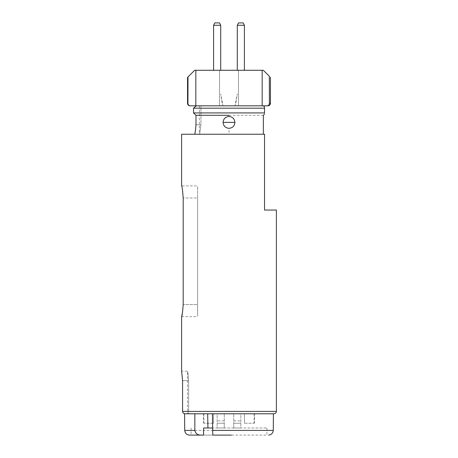 <?xml version="1.0" encoding="UTF-8"?>
<svg xmlns="http://www.w3.org/2000/svg" width="458" height="458" viewBox="0 0 458 458"><rect width="100%" height="100%" fill="white"/><g stroke="black" fill="none" stroke-linecap="round" stroke-linejoin="round"><path stroke-width="0.34" stroke-dasharray="2.29 1.72" d="M229.492 413.78L274.01 413.78L194.868 413.78L273.42 413.78L212.415 413.78L212.667 427.995L266.905 427.995L212.667 427.995L212.678 428.814M231.307 435.1L201.142 435.1M181.62 134.24L264.535 134.24L264.535 210.05L276.38 210.05M199.39 105.815L199.39 134.24L194.65 134.24L253.291 134.24L194.65 134.24C195.085 133.679 195.532 130.519 195.984 124.765L200.947 124.765C199.247 136.988 199.247 136.988 200.947 124.765C199.247 136.988 199.247 136.988 200.947 124.765L200.947 105.815L195.984 105.815L200.947 105.815C198.869 105.815 198.869 105.815 200.947 105.815C198.869 105.815 198.869 105.815 200.947 105.815L200.947 124.765L195.984 124.765L195.984 115.29L194.81 114.162M263.35 134.24L229 134.24L229 128.32C225.405 127.959 223.43 125.99 223.08 122.395C223.435 118.799 225.41 116.83 229 116.475C232.595 116.83 234.57 118.805 234.92 122.395C234.57 125.996 232.595 127.965 229 128.32L229 128.32M237.29 25.27L238.475 22.9L237.29 25.27L244.4 25.27L243.215 22.9L238.475 22.9L243.215 22.9L238.475 22.9L237.29 25.27L237.29 70.28L237.29 25.27L244.4 25.27L243.215 22.9L244.4 25.27L237.29 25.27L237.29 70.28L244.4 70.28L244.4 25.27L244.4 70.28L237.29 70.28L244.4 70.28L244.4 25.27M214.785 22.9L213.6 25.27L214.785 22.9L219.525 22.9L214.785 22.9L219.525 22.9L220.71 25.27L219.525 22.9L220.71 25.27L213.6 25.27L220.71 25.27L213.6 25.27L213.6 70.28L213.6 25.27L214.785 22.9M220.71 70.28L213.6 70.28L220.71 70.28L220.71 25.27L220.71 70.28L213.6 70.28L220.71 70.28L220.71 25.27M244.4 70.28L237.29 70.28M213.6 70.28L213.6 25.27M187.986 83.556L188.003 76.927C187.391 77.534 187.391 77.534 188.003 76.927L194.65 70.28L195.835 70.28L195.835 105.815L190.333 105.815M270.455 77.385L270.077 77.007M269.298 76.223L263.35 70.28L262.165 70.28L262.165 105.815L266.962 105.815C268.434 105.695 269.247 104.905 269.407 103.445L270.455 103.445M269.367 93.352L269.407 103.445M187.545 103.445L187.935 103.445L187.963 91.291M187.935 103.445L188.444 104.905L189.646 105.712M238.475 70.28L262.165 70.28L262.165 105.815L238.475 105.815L238.475 70.28L238.475 105.815L219.525 105.815L219.525 70.28L238.475 70.28M195.835 70.28L219.525 70.28L219.525 105.815L195.835 105.815L195.835 70.28M266.962 105.815C268.462 105.815 268.462 105.815 266.962 105.815M195.984 105.815L263.35 105.815L195.984 105.815L263.35 105.815L195.984 105.815L193.522 108.185L264.535 108.185C264.535 106.611 264.535 106.611 264.535 108.185L264.535 112.92C264.535 114.489 264.535 114.489 264.535 112.92L193.522 112.92L194.312 113.681M263.35 115.29L195.984 115.29M185.73 413.78L184.998 413.78C183.544 413.654 182.736 412.864 182.576 411.41L182.576 380.615L181.62 371.14L187.545 371.14L187.545 413.78M182.393 313.14L183.189 304.57L197.61 304.57C197.61 320.153 197.61 320.153 197.61 304.57C197.61 320.153 197.61 320.153 197.61 304.57L197.61 197.965L197.61 304.57L183.189 304.57L183.189 197.965C182.656 190.625 182.135 186.601 181.62 185.885L197.61 185.885M217.155 423.255L224.26 423.255L217.155 423.255L224.26 423.255L224.26 413.78L217.155 413.78L217.155 427.995L224.26 427.995L217.155 427.995L224.26 427.995L224.26 413.78L217.155 413.78L217.155 427.995M240.845 423.255L233.74 423.255L240.845 423.255L233.74 423.255L233.74 413.78L240.845 413.78L240.845 427.995L233.74 427.995L240.845 427.995L233.74 427.995L233.74 413.78L240.845 413.78L240.845 427.995M224.26 427.995L224.26 423.255M233.74 427.995L233.74 423.255M203.65 427.995L207.926 427.995M266.905 427.995L266.905 435.1L191.095 435.1L191.095 427.995M212.415 413.78L185.605 413.78C184.242 413.78 184.242 413.78 185.605 413.78C184.242 413.78 184.242 413.78 185.605 413.78L188.639 413.78C187.179 413.78 187.179 413.78 188.639 413.78C187.179 413.78 187.179 413.78 188.639 413.78L188.639 380.615C187.448 368.392 187.448 368.392 188.639 380.615C187.448 368.392 187.448 368.392 188.639 380.615L188.639 413.78L184.998 413.78M197.61 197.965C197.61 182.381 197.61 182.381 197.61 197.965C197.61 182.381 197.61 182.381 197.61 197.965L183.189 197.965L197.61 197.965M254.156 413.78L244.383 413.78L254.156 413.78L254.024 423.255L254.156 413.78M244.543 423.255L254.024 423.255L244.543 423.255L244.383 413.78L244.543 423.255M203.844 413.78L213.617 413.78L203.844 413.78L203.976 423.255L203.844 413.78M213.457 423.255L203.976 423.255L213.457 423.255L213.617 413.78L213.457 423.255M235.939 102.644L237.29 93.97L235.069 105.815L237.29 93.97L235.069 105.815L237.29 93.97L235.069 105.815L237.29 93.97L235.069 105.815L235.939 102.644M222.061 102.644L220.71 93.97L222.931 105.815L220.71 93.97L222.931 105.815L220.71 93.97L222.931 105.815L220.71 93.97L222.931 105.815L222.061 102.644M229 116.475L229 115.29M182.576 411.41L276.38 411.41M194.816 430.405L231.582 430.405M234.92 122.395L223.08 122.395M224.26 420.885L217.155 420.885M233.74 420.885L240.845 420.885M182.576 380.615L188.639 380.615L182.576 380.615M181.62 316.65L197.61 316.65M254.465 423.255L254.631 413.78M203.535 423.255L203.369 413.78"/><path stroke-width="0.69" d="M181.62 316.65L181.62 371.14L182.576 380.615L182.576 411.41C182.731 412.858 183.538 413.648 184.998 413.78L274.01 413.78C275.441 413.631 276.231 412.841 276.38 411.41L276.38 210.05L264.535 210.05L264.535 134.24L181.62 134.24L181.62 185.885C182.135 186.601 182.656 190.631 183.189 197.965L183.189 304.57C182.656 311.909 182.135 315.94 181.62 316.65L182.393 313.14M212.415 413.78L212.787 435.1L231.307 435.1M196.31 105.815L193.522 108.185L193.522 112.92L195.984 115.29L195.984 124.765C195.532 130.524 195.085 133.679 194.65 134.24L194.73 134.24M244.4 25.27L237.29 25.27L238.475 22.9L243.215 22.9L244.4 25.27L244.4 70.28M220.71 25.27L213.6 25.27L214.785 22.9L219.525 22.9L220.71 25.27L220.71 70.28M237.29 25.27L237.29 70.28M213.6 25.27L213.6 70.28M187.935 103.445L188.003 76.927C187.391 77.534 187.391 77.534 188.003 76.927L194.65 70.28L262.165 70.28L262.165 105.815L266.962 105.815C268.462 105.815 268.462 105.815 266.962 105.815C268.434 105.689 269.252 104.899 269.407 103.445L269.298 76.223L263.35 70.28L262.165 70.28L262.165 105.815L190.333 105.815C188.885 105.683 188.083 104.893 187.935 103.445L187.545 103.445L187.545 77.385M195.835 105.815L195.835 70.28L195.835 105.815M269.298 76.223C270.838 77.768 270.838 77.768 269.298 76.223C270.838 77.768 270.838 77.768 269.298 76.223L269.367 93.352M187.963 91.291L187.986 83.556M189.646 105.712L190.333 105.815M193.522 108.185L264.535 108.185C264.535 106.611 264.535 106.611 264.535 108.185L264.535 112.92C264.535 114.489 264.535 114.489 264.535 112.92L193.522 112.92L193.522 108.185M263.35 105.815L264.535 107L264.535 107.556M229 128.32C232.59 127.977 234.565 126.007 234.92 122.395C234.565 118.799 232.59 116.83 229 116.475C225.41 116.813 223.435 118.788 223.08 122.395C223.435 125.99 225.41 127.965 229 128.32L229 128.32M195.984 115.29L229 115.29M194.81 114.162L194.312 113.681M207.68 413.78L207.926 427.995L212.667 427.995L203.65 427.995L203.512 435.1L201.142 435.1C197.679 435.152 195.572 433.589 194.816 430.405L194.868 413.78L188.639 413.78L194.868 413.78M212.678 428.814L212.787 435.1M194.816 430.405L184.729 430.405C185.043 433.239 186.624 434.808 189.463 435.1L201.142 435.1M184.677 413.78L184.998 413.78L184.58 413.78L184.729 430.405M184.998 413.78L185.73 413.78M182.576 411.41L276.38 411.41M268.537 435.1C271.376 434.808 272.957 433.239 273.271 430.405L212.707 430.405M270.455 77.385L270.455 103.445L269.407 103.445M234.92 122.395L223.08 122.395M187.545 103.445C187.694 104.876 188.484 105.661 189.91 105.815M270.455 103.445C270.306 104.876 269.516 105.661 268.09 105.815M263.35 134.24L263.35 115.29L264.535 114.105M273.271 430.405L273.42 413.78"/></g></svg>
